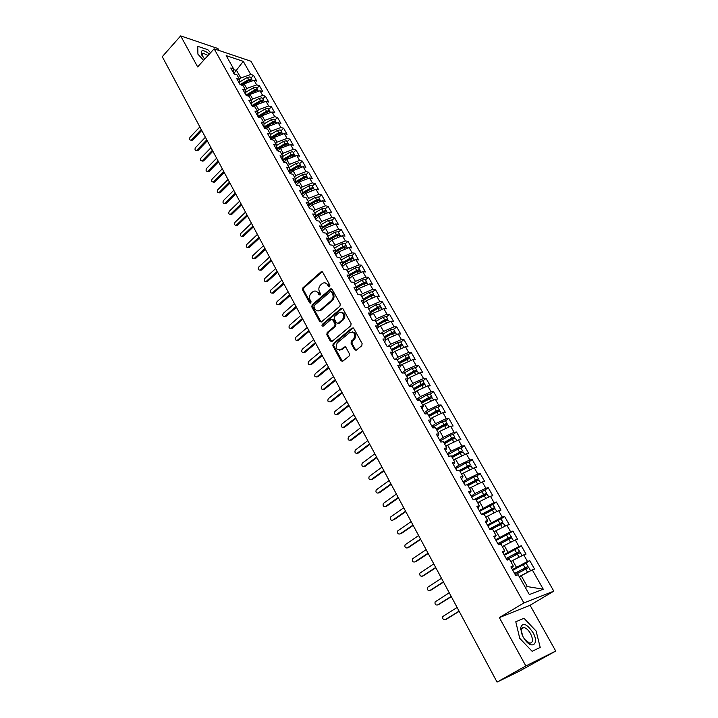 <?xml version="1.0" encoding="UTF-8"?>
<svg xmlns="http://www.w3.org/2000/svg" width="718" height="718" viewBox="0 0 718 718"><rect width="100%" height="100%" fill="white"/><g stroke="black" fill="none" stroke-linecap="round" stroke-linejoin="round"><path stroke-width="1.08" d="M329.643 286.733L329.885 285.243L322.678 272.194L321.125 271.763L302.924 287.801L302.583 289.884L309.602 302.852L310.768 303.104L311.011 301.632L310.095 299.953C309 297.405 309.359 295.17 311.172 293.231L313.03 291.643C315.022 290.512 316.701 290.969 318.047 293.034L318.971 294.721L320.156 294.963L320.39 293.491L319.465 291.795C318.361 289.246 318.72 286.994 320.56 285.037L322.445 283.422C324.464 282.282 326.151 282.73 327.516 284.795L328.449 286.491L329.643 286.733M523.234 627.936L522.758 627.532M354.602 349.693L356.37 350.115L361.764 345.726L362.123 343.563L353.759 328.431L351.999 328.036L333.17 343.653L332.838 345.771L340.969 360.813L342.71 361.244L349.172 355.975L349.469 353.875L345.941 347.404L344.191 346.991L341.032 349.594C336.248 350.285 335.001 348.024 337.298 342.809L349.729 332.506C354.566 331.734 355.841 333.987 353.57 339.273L351.371 341.086L351.048 343.213L354.602 349.693L356.101 350.285M218.999 50.457L217.913 48.528L180.667 35.9L162.268 56.686L497.062 682.1L519.563 671.07L555.732 651.055L530.063 605.265L553.811 591.156L523.898 602.94L499.351 617.597L525.845 665.945L497.062 682.1M180.667 35.9L197.647 66.891L214.135 48.824L523.898 602.94M339.928 306.182L340.278 304.046L332.156 289.354L330.54 288.932L312.151 304.836L311.818 306.936L319.716 321.538L321.368 321.96L339.928 306.182M342.881 308.749L351.12 323.656L350.77 325.801L331.985 341.436L330.271 341.032L326.825 334.669L327.166 332.551L334.687 326.232L335.037 324.105L332.73 319.905L331.052 319.492L323.208 326.134C321.987 326.286 321.682 325.694 322.283 324.365L341.185 308.336L342.881 308.749M553.811 591.156L250.941 61.236L214.135 48.824M233.862 73.514L243.276 61.344L226.179 55.627L233.682 68.955L230.774 68.022L234.104 73.954L237.012 74.878L239.641 79.554L236.743 78.648L240.108 84.643L242.998 85.532L245.655 90.244L242.765 89.373L246.157 95.413L249.047 96.275L251.722 101.032L248.832 100.188L252.26 106.291L255.141 107.117L257.843 111.918L254.962 111.102L258.426 117.258L261.298 118.057L264.027 122.904L261.155 122.123L264.637 128.334L267.509 129.096L270.255 133.988L267.392 133.234L270.91 139.507L273.773 140.234L276.547 145.171L273.693 144.453L277.247 150.78L280.092 151.48L282.892 156.461L280.047 155.779L283.637 162.16L286.473 162.824L289.3 167.85L286.464 167.204L290.081 173.648L292.917 174.277L295.771 179.347L292.935 178.737L296.588 185.235L299.415 185.827L302.296 190.943L299.469 190.369L303.158 196.938L305.976 197.495L308.884 202.655L306.065 202.117L309.79 208.75L312.599 209.261L315.534 214.476L312.725 213.982L316.485 220.668L319.286 221.144L322.238 226.412L319.447 225.955L323.244 232.704L326.026 233.144L329.015 238.457L326.232 238.035L330.065 244.856L332.838 245.251L335.853 250.618L333.08 250.232L336.948 257.116L339.713 257.475L342.764 262.887L340 262.546L343.904 269.501L346.659 269.815L349.729 275.281L346.982 274.985L350.923 282.003L353.669 282.273L356.774 287.792L354.028 287.541L358.004 294.622L360.741 294.856L363.873 300.429L361.145 300.214L365.166 307.367L367.885 307.555L371.053 313.192L368.334 313.021L372.391 320.246L375.101 320.39L378.296 326.071L375.595 325.945L379.687 333.242L382.389 333.34L385.62 339.075L382.927 339.004L387.065 346.372L389.748 346.417L393.006 352.215L390.323 352.188L394.505 359.628L397.18 359.628L400.464 365.48L397.799 365.498L402.026 373.019L404.683 372.974L408.004 378.88L405.356 378.951L409.619 386.544L412.258 386.446L415.614 392.414L412.985 392.531L417.284 400.204L419.913 400.061L423.306 406.092L420.685 406.253L425.038 413.999L427.65 413.801L431.078 419.895L428.466 420.12L432.864 427.937L435.458 427.695L438.922 433.851L436.329 434.121L440.771 442.028L443.347 441.723L446.847 447.942L444.271 448.265L448.759 456.253L451.326 455.894L454.853 462.177L452.295 462.563L456.827 470.631L459.376 470.218L462.948 476.564L460.409 477.003L464.986 485.153L467.517 484.686L471.125 491.103L468.603 491.597L473.225 499.827L475.738 499.306L479.382 505.786L476.878 506.334L481.554 514.662L484.049 514.079L487.728 520.631L485.242 521.241L489.972 529.651L492.449 529.004L496.165 535.628L493.706 536.301L498.471 544.8L500.931 544.091L504.691 550.787L502.25 551.514L507.07 560.112L509.511 559.34L513.307 566.098L510.884 566.897L515.757 575.585L518.172 574.75L529.319 594.558L543.266 589.209L532.28 569.886L519.302 576.751M243.276 61.344L250.726 74.448L240.844 78.038L239.552 79.402M250.959 78.02L253.508 75.345L250.726 74.448M253.508 75.345L256.811 81.152L254.037 80.272L256.649 84.868L246.741 88.493L245.439 89.858M256.847 88.404L259.422 85.738L256.649 84.868M259.422 85.738L262.752 91.599L259.988 90.746L262.626 95.386L252.682 99.048L251.372 100.403M262.797 98.887L265.391 96.221L262.626 95.386M265.391 96.221L268.756 102.135L265.992 101.31L268.649 105.986L258.677 109.692L257.358 111.048M268.792 109.45L271.404 106.794L268.649 105.986M271.404 106.794L274.806 112.762L272.05 111.972L274.725 116.684L264.727 120.436L263.398 121.791M274.85 120.112L277.48 117.465L274.725 116.684M277.48 117.465L280.909 123.478L278.153 122.724L280.864 127.481L270.83 131.268L269.492 132.624M280.953 130.873L283.61 128.226L280.864 127.481M283.61 128.226L287.065 134.293L284.319 133.566L287.047 138.368L276.995 142.2L275.631 143.546M287.11 141.724L289.785 139.086L287.047 138.368M289.785 139.086L293.276 145.207L290.539 144.515L293.294 149.362L283.206 153.23L281.842 154.576M293.321 152.665L296.022 150.044L293.294 149.362M296.022 150.044L299.541 156.219L296.812 155.555L299.594 160.446L289.48 164.368L288.097 165.705M299.594 163.713L302.314 161.092L299.594 160.446M302.314 161.092L305.859 167.321L303.149 166.693L305.949 171.629L295.807 175.596L294.407 176.924M305.913 174.86L308.659 172.248L305.949 171.629M308.659 172.248L312.24 178.531L309.539 177.938L312.366 182.919L302.188 186.922L300.779 188.26M312.294 186.106L315.067 183.494L312.366 182.919M315.067 183.494L318.684 189.839L315.983 189.283L318.837 194.309L308.632 198.365L307.214 199.685M318.738 197.45L321.529 194.847L318.837 194.309M321.529 194.847L325.182 201.255L322.49 200.726L325.371 205.797L315.13 209.907L313.703 211.227M325.236 208.902L328.054 206.308L325.371 205.797M328.054 206.308L331.734 212.77L329.05 212.277L331.958 217.401L321.691 221.548L320.246 222.867M331.797 220.453L334.642 217.877L331.958 217.401M334.642 217.877L338.349 224.393L335.683 223.935L338.618 229.105L328.314 233.305L326.861 234.615M338.411 232.111L341.283 229.545L338.618 229.105M341.283 229.545L345.026 236.123L342.369 235.71L345.331 240.916L334.992 245.17L333.529 246.471M345.089 243.887L347.988 241.32L345.331 240.916M347.988 241.32L351.766 247.961L349.119 247.584L352.107 252.844L341.741 257.143L340.26 258.444M351.829 255.761L354.755 253.203L352.107 252.844M354.755 253.203L358.569 259.907L355.931 259.566L358.946 264.879L348.553 269.232L347.054 270.524M358.632 267.751L361.585 265.202L358.946 264.879M361.585 265.202L365.435 271.969L362.805 271.673L365.848 277.031L355.428 281.429L353.92 282.721M365.507 279.849L368.478 277.31L365.848 277.031M368.478 277.31L372.364 284.149L369.743 283.879L372.821 289.291L362.366 293.752L360.84 295.035M372.436 292.064L375.433 289.534L372.821 289.291M375.433 289.534L379.355 296.435L376.753 296.211L379.858 301.677L369.366 306.182L367.733 307.546M379.436 304.387L382.461 301.874L379.858 301.677M382.461 301.874L386.419 308.839L383.825 308.659L386.957 314.17L376.438 318.738L374.473 320.354M386.499 316.835L389.551 314.331L386.957 314.17M389.551 314.331L393.545 321.359L390.969 321.224L394.128 326.789L383.574 331.411L381.249 333.296M393.626 329.4L396.704 326.905L394.128 326.789M396.704 326.905L400.743 334.005L398.176 333.915L401.371 339.533L390.789 344.2L388.061 346.39M400.824 342.082L403.938 339.605L401.371 339.533M403.938 339.605L408.012 346.767L405.455 346.722L408.686 352.394L398.059 357.124L394.891 359.628M408.093 354.889L411.234 352.421L408.686 352.394M411.234 352.421L415.345 359.655L412.805 359.655L416.063 365.381L405.41 370.165L401.936 372.866M415.435 367.822L418.603 365.363L416.063 365.381M418.603 365.363L422.758 372.669L420.227 372.714L423.521 378.503L412.832 383.34L409.332 386.033M422.839 380.881L426.034 378.44L423.521 378.503M426.034 378.44L430.235 385.808L427.722 385.898L431.042 391.741L420.326 396.641L416.79 399.316M430.324 394.065L433.546 391.633L431.042 391.741M433.546 391.633L437.792 399.082L435.287 399.217L438.644 405.114L427.892 410.077L424.329 412.733M437.881 407.375L441.139 404.961L438.644 405.114M441.139 404.961L445.42 412.482L442.934 412.662L446.318 418.621L435.539 423.647L431.931 426.286M445.51 420.82L448.795 418.414L446.318 418.621M448.795 418.414L453.121 426.016L450.653 426.25L454.072 432.263L443.257 437.352L439.622 439.981M440.134 440.897L450.042 435.341L453.22 434.399L456.531 432.012L454.072 432.263M456.531 432.012L460.902 439.676L458.452 439.963L461.907 446.049L451.057 451.191L447.386 453.803M447.888 454.7L457.851 449.118L461.001 448.104L464.349 445.734L461.907 446.049M464.349 445.734L468.755 453.48L466.323 453.821L469.814 459.96L458.928 465.174L455.221 467.768M468.854 461.961L472.238 459.601L469.814 459.96M472.238 459.601L476.698 467.427L474.275 467.813L477.802 474.024L466.888 479.292L463.146 481.868M476.779 475.962L480.216 473.611L477.802 474.024M480.216 473.611L484.713 481.509L482.308 481.957L485.871 488.222L474.921 493.562L471.143 496.12M484.767 490.116L488.267 487.755L485.871 488.222M488.267 487.755L492.808 495.734L490.43 496.237L494.029 502.564L479.229 510.516M492.817 504.422L496.398 502.044L494.029 502.564M496.398 502.044L500.993 510.112L498.624 510.669L502.259 517.059L487.387 525.055M500.922 518.89L504.619 516.484L502.259 517.059M504.619 516.484L509.259 524.634L506.908 525.244L510.579 531.706L495.644 539.748M497.798 543.589L511.225 536.606L509.062 533.546L512.921 531.069L510.579 531.706M512.921 531.069L517.606 539.299L515.282 539.972L518.988 546.497L503.973 554.592M517.193 548.399L521.313 545.806L518.988 546.497M521.313 545.806L526.043 554.116L523.736 554.852L527.488 561.449L512.401 569.598M525.253 563.495L529.785 560.695L527.488 561.449M529.785 560.695L534.569 569.096L532.28 569.886M513.307 566.098L511.512 568.019M525.262 587.351L527.326 586.588L521.151 575.612M527.326 586.588L543.266 589.209M504.691 550.787L502.968 552.797M516.368 567.13L512.634 560.507L510.803 561.647M523.736 554.852L512.634 560.507M496.165 535.628L494.514 537.737M507.904 552.115L504.215 545.554L502.403 546.703M515.282 539.972L504.215 545.554M487.728 520.631L486.14 522.83M499.531 537.252L495.878 530.755L494.083 531.921M506.908 525.244L495.878 530.755M479.382 505.786L477.856 508.075M491.247 522.533L487.63 516.107L485.853 517.283M498.624 510.669L487.63 516.107M471.125 491.103L469.662 493.481M483.043 507.976L479.462 501.613L477.703 502.797M490.43 496.237L479.462 501.613M462.948 476.564L461.548 479.032M474.921 493.562L471.376 487.271L469.635 488.455M482.308 481.957L471.376 487.271M454.853 462.177L453.516 464.725M466.888 479.292L463.379 473.063L461.647 474.257M474.275 467.813L463.379 473.063M446.847 447.942L445.564 450.572M458.928 465.174L455.454 458.999L453.749 460.211M466.323 453.821L455.454 458.999M438.922 433.851L437.702 436.562M451.057 451.191L447.619 445.088L445.923 446.3M458.452 439.963L447.619 445.088M431.078 419.895L429.911 422.687M443.257 437.352L439.856 431.303L438.177 432.523M450.653 426.25L439.856 431.303M423.306 406.092L422.202 408.955M435.539 423.647L432.164 417.661L430.504 418.89M442.934 412.662L432.164 417.661M415.614 392.414L414.564 395.358M427.892 410.077L424.553 404.153L422.911 405.383M435.287 399.217L424.553 404.153M408.004 378.88L407.007 381.895M420.326 396.641L417.023 390.771L415.39 392.01M427.722 385.898L417.023 390.771M400.464 365.48L399.522 368.567M412.832 383.34L409.556 377.533L407.941 378.772M420.227 372.714L409.556 377.533M393.006 352.215L392.118 355.374M405.41 370.165L402.17 364.412L400.366 365.83M412.805 359.655L402.17 364.412M385.62 339.075L384.776 342.298M398.059 357.124L394.855 351.425L392.764 353.085M405.455 346.722L394.855 351.425M378.296 326.071L377.506 329.356M390.789 344.2L387.603 338.555L385.261 340.449M398.176 333.915L387.603 338.555M371.053 313.192L370.317 316.539M383.574 331.411L380.423 325.819L377.856 327.92M390.969 321.224L380.423 325.819M363.873 300.429L363.191 303.849M376.438 318.738L373.315 313.201L370.542 315.489M383.825 308.659L373.315 313.201M356.774 287.792L356.128 291.275M369.366 306.182L366.279 300.698L363.326 303.175M376.753 296.211L366.279 300.698M349.729 275.281L349.136 278.826M362.366 293.752L359.305 288.313L356.191 290.961M369.743 283.879L359.305 288.313M342.764 262.887L342.217 266.495M355.428 281.429L352.394 276.053L349.145 278.844M362.805 271.673L352.394 276.053M335.853 250.618L335.351 254.28M348.553 269.232L345.546 263.901L342.333 266.701M355.931 259.566L345.546 263.901M329.015 238.457L328.557 242.172M341.741 257.143L338.77 251.856L335.575 254.675M349.119 247.584L338.77 251.856M322.238 226.412L321.826 230.191M334.992 245.17L332.048 239.938L328.889 242.765M342.369 235.71L332.048 239.938M315.534 214.476L315.157 218.308M328.314 233.305L325.389 228.118L322.256 230.954M335.683 223.935L325.389 228.118M308.884 202.655L308.552 206.542M321.691 221.548L318.801 216.414L315.696 219.259M329.05 212.277L318.801 216.414M302.296 190.943L302.009 194.883M315.13 209.907L312.258 204.809L309.189 207.673M322.49 200.726L312.258 204.809M295.771 179.347L295.52 183.332M308.632 198.365L305.787 193.321L302.736 196.185M315.983 189.283L305.787 193.321M289.3 167.85L289.094 171.889M302.188 186.922L299.37 181.932L296.346 184.804M309.539 177.938L299.37 181.932M282.892 156.461L282.73 160.545M295.807 175.596L293.016 170.642L290.009 173.523M303.149 166.693L293.016 170.642M276.547 145.171L276.421 149.308M289.48 164.368L286.706 159.459L283.87 162.214M296.812 155.555L286.706 159.459M270.255 133.988L270.165 138.17M283.206 153.23L280.469 148.366L277.857 150.933M290.539 144.515L280.469 148.366M264.027 122.904L263.964 127.131M276.995 142.2L274.276 137.38L271.889 139.759M284.319 133.566L274.276 137.38M257.843 111.918L257.825 116.199M270.83 131.268L268.137 126.494L265.965 128.684M278.153 122.724L268.137 126.494M251.722 101.032L251.74 105.358M264.727 120.436L262.061 115.697L260.078 117.716M272.05 111.972L262.061 115.697M245.655 90.244L245.709 94.614M258.677 109.692L256.03 104.999L254.226 106.856M265.992 101.31L256.03 104.999M239.641 79.554L239.722 83.961M252.682 99.048L250.061 94.39L248.428 96.086M259.988 90.746L250.061 94.39M233.682 68.955L233.799 73.407M246.741 88.493L244.138 83.88L242.666 85.424M254.037 80.272L244.138 83.88M525.845 665.945L555.732 651.055M197.917 54.164L203.625 60.339L197.917 54.164L197.755 46.329L197.917 54.164M207.798 49.686L197.755 46.329L207.798 49.686L210.589 52.71L207.798 49.686M530.063 605.265L499.351 617.597M524.023 618.306L515.784 621.761L519.733 638.329L532.11 651.298L540.214 647.412L536.086 630.996L524.023 618.306L536.086 630.996L540.214 647.412L532.11 651.298L519.733 638.329L515.784 621.761L524.023 618.306M240.844 78.038L236.635 70.561L233.7 69.61M329.544 286.805L328.431 284.875L325.164 282.874M315.678 291.095L318.963 293.106L320.066 295.026M322.274 271.745L303.849 287.882L303.508 289.964L310.706 303.158M331.707 288.869L313.075 304.899L312.734 306.999L321.125 322.104M331.474 291.957L330.271 291.714L314.197 305.608L313.954 307.08L314.924 308.866C316.324 311.002 318.056 311.45 320.102 310.212L331.357 300.564C333.224 298.607 333.592 296.337 332.461 293.761L331.474 291.957L332.38 292.038L331.285 291.714M318.325 310.903L321.018 310.266L320.309 310.041M332.38 292.038L333.376 293.833C334.498 296.408 334.13 298.679 332.263 300.636L321.233 310.095M332.228 319.375L333.646 319.95L335.943 324.15L335.593 326.277L328.081 332.587L327.74 334.696L331.716 341.597M342.378 308.228L323.199 324.401L323.181 326.151M342.558 319.618C344.927 314.448 343.725 312.177 338.959 312.806L334.525 316.548L334.184 318.675L336.482 322.885L338.196 323.288L342.558 319.618L343.464 319.663C345.834 315.839 345.152 313.353 341.409 312.213M337.909 323.459L339.102 323.333L338.214 323.271M343.464 319.663L339.12 323.315L338.196 323.288M352.215 331.842C356.029 332.901 356.783 335.387 354.477 339.3L352.269 341.113L351.946 343.231L355.5 349.711M339.578 350.258L341.032 349.594M345.367 346.839L341.939 349.603M353.211 327.884L334.085 343.68L333.744 345.789L342.477 361.396M250.609 77.418L249.972 76.907L247.396 77.427L239.686 81.942M240.09 84.607L248.625 79.608L251.201 79.088L251.955 80.039M241.302 85.002L249.101 80.434L251.677 79.922L252.323 80.425M199.864 126.924L190.064 137.246C189.184 138.933 189.435 139.911 190.835 140.181L191.428 139.813L192.63 140.091L191.203 140.261M191.428 139.813L201.246 129.5M192.63 140.091L201.776 130.496M256.514 87.82L255.877 87.327L253.292 87.847L245.682 92.308M245.96 95.072L254.54 90.046L257.125 89.517L257.861 90.468M246.902 95.638L255.016 90.89L257.6 90.36L258.238 90.854M205.402 137.264L195.52 147.558C194.632 149.272 194.901 150.259 196.328 150.511L196.894 150.152L198.096 150.421L196.66 150.583M196.894 150.152L206.793 139.866M198.096 150.421L207.314 140.845M262.474 98.312L261.837 97.828L259.252 98.366L251.731 102.764M251.892 105.627L260.508 100.583L263.093 100.044L263.82 100.987M252.539 106.372L260.984 101.435L263.578 100.888L264.206 101.373M210.984 147.693L201.022 157.96C200.125 159.701 200.403 160.688 201.866 160.922L203.607 160.832L202.162 160.985M202.413 160.581L212.384 150.313M203.607 160.832L212.905 151.283M270.228 111.981L269.6 111.505L267.006 112.071L258.345 117.124L267.132 111.999M268.478 108.894L267.85 108.418L265.256 108.974L257.834 113.309M257.87 116.271L266.522 111.218L269.115 110.653L269.833 111.604M216.612 158.211L206.578 168.452C205.671 170.22 205.958 171.207 207.448 171.422L207.717 171.476M207.969 171.09L218.03 160.859M209.171 171.333L218.541 161.81M264.377 127.876L273.441 122.607M274.536 119.574L273.908 119.107L271.314 119.682L264.009 123.936M263.973 126.969L272.598 121.934L275.191 121.36L275.9 122.311M264.368 127.849L273.082 122.769L275.676 122.222L276.304 122.688M222.293 168.82L212.178 179.033C211.254 180.819 211.559 181.816 213.084 182.013L213.309 182.058M213.578 181.69L223.72 171.494M214.781 181.923L224.222 172.428M209.441 53.976C203.149 49.434 200.475 49.551 201.417 54.335L204.702 59.163M208.076 55.457L203.006 53.132L202.279 56.013M532.9 632.423C526.491 623.386 522.363 622.012 520.505 628.295L523.054 636.839L524.257 638.787C531.742 650.284 539.739 644.046 532.9 632.423M524.723 639.451L529.633 643.157C533.07 642.906 533.375 639.729 530.548 633.626C528.502 630.153 526.321 628.097 524.005 627.487C522.21 627.236 521.268 628.25 521.16 630.512L522.165 635.062M522.704 627.55L523.189 627.963M270.444 138.673L279.697 133.377M280.648 130.344L280.029 129.886L277.435 130.479L270.237 134.661M270.174 137.73L278.719 132.758L281.321 132.166L282.021 133.108M270.471 138.718L279.212 133.62L281.815 133.036L282.434 133.485M228.019 179.527L217.823 189.705C216.89 191.518 217.213 192.514 218.766 192.693L218.954 192.729M219.241 192.388L229.464 182.21M220.435 192.603L229.957 183.135M276.574 149.586L285.97 144.255M286.823 141.213L286.204 140.764L283.601 141.365L276.538 145.476M276.439 148.59L284.902 143.672L287.505 143.061L288.196 144.004M276.609 149.658L285.396 144.542L287.999 143.941L288.618 144.381M233.799 190.315L223.513 200.466C222.58 202.305 222.903 203.311 224.501 203.472L224.653 203.499M224.949 203.167L235.253 193.025M226.134 203.373L235.737 193.932M282.757 160.608L292.289 155.241M293.043 152.18L292.432 151.74L289.821 152.36L282.865 156.398M282.766 159.54L291.14 154.675L293.743 154.056L294.425 154.998M282.811 160.688L291.634 155.564L294.245 154.944L294.856 155.375M239.624 201.202L229.257 211.325C228.315 213.192 228.656 214.197 230.281 214.332L230.397 214.35M230.702 214.054L241.095 203.939M231.887 214.242L241.571 204.827M289.103 171.656L298.652 166.325M299.325 163.237L298.715 162.815L296.103 163.444L289.112 167.5M289.166 170.579L297.423 165.786L300.034 165.149L300.707 166.091M289.103 171.808L297.934 166.684L300.546 166.046L301.156 166.468M245.502 212.178L235.055 222.266C234.095 224.169 234.454 225.174 236.114 225.29L236.186 225.299M236.509 225.021L246.983 214.942M237.694 225.201L247.45 215.822M295.556 182.785L305.06 177.525M305.653 174.402L305.051 173.989L302.44 174.636L295.412 178.71M295.619 181.717L303.777 176.996L306.389 176.35L307.044 177.283M295.547 182.964L304.288 177.902L306.9 177.247L307.501 177.66M242.361 236.087L243.546 236.258L242.029 236.348L252.924 226.044M251.435 223.262L240.898 233.314C239.929 235.244 240.297 236.249 241.993 236.348L243.178 236.509M297.791 181.663L298.239 181.223M243.546 236.258L253.382 226.906M302.072 194.004L311.513 188.825M312.052 185.666L311.45 185.262L308.83 185.926L301.766 190.01M302.152 192.954L310.176 188.313L312.797 187.64L313.443 188.583M302.054 194.219L310.697 189.22L313.317 188.547L313.91 188.951M248.266 247.252L249.451 247.405L247.925 247.495L258.92 237.245M257.412 234.436L246.786 244.452C245.816 246.409 246.202 247.423 247.934 247.495L249.11 247.638M303.795 193.214L304.342 192.693M249.451 247.405L259.369 238.089M308.659 205.321L318.029 200.223M318.496 197.028L315.283 197.324L308.184 201.417M308.74 204.289L316.638 199.73L319.268 199.039L319.887 199.981M308.632 205.563L317.159 200.645L320.381 200.34M254.226 258.516L255.402 258.651L253.894 258.749L264.969 248.536M263.452 245.709L252.736 255.689C251.758 257.681 252.153 258.695 253.921 258.74L255.096 258.875M309.826 204.881L310.472 204.271M255.402 258.651L265.409 249.37M315.31 216.737L324.59 211.738M325.003 208.498L321.79 208.821L314.663 212.932M315.408 215.714L323.163 211.245L325.792 210.545L326.403 211.487M315.283 217.016L323.692 212.169L326.905 211.837M269.537 257.08L258.731 267.033C257.744 269.053 258.157 270.067 259.961 270.076L261.137 270.201L259.916 270.103M315.893 216.665L316.647 215.965M260.239 269.878L271.072 259.934M261.415 270.004L271.503 260.751M322.041 228.252L331.204 223.361M331.572 220.067L328.359 220.417L321.197 224.546M322.149 227.247L329.75 222.867L332.38 222.149L332.964 223.092M322.858 227.777L330.271 223.81L333.493 223.442M275.685 268.55L264.78 278.467C263.793 280.523 264.215 281.537 266.055 281.519L267.231 281.627L265.992 281.555M266.306 281.339L277.229 271.44M267.473 281.447L277.651 272.23M328.844 239.866L337.873 235.091M338.205 231.752L334.992 232.129L327.794 236.276M328.97 238.87L336.392 234.606L339.022 233.862L339.596 234.813M328.799 240.216L336.921 235.549L340.135 235.154M281.878 280.128L270.892 290C269.887 292.091 270.327 293.115 272.203 293.07L273.37 293.159L272.113 293.115M272.427 292.908L283.439 283.045M273.594 292.998L283.852 283.816M335.728 251.578L344.595 246.938M344.891 243.537L341.678 243.949L334.444 248.105M335.853 250.6L343.096 246.445L345.735 245.682L346.282 246.633M335.674 251.964L343.635 247.396L346.848 246.974M288.133 291.813L277.049 301.65C276.044 303.768 276.493 304.791 278.413 304.71L279.571 304.791L278.297 304.773M278.593 304.576L289.704 294.748M279.76 304.647L290.108 295.502M342.683 263.389L351.371 258.893M351.649 255.437L348.436 255.877L341.167 260.051M342.585 262.573L349.863 258.399L352.502 257.618L353.615 258.902M294.443 303.597L283.26 313.389C282.255 315.543 282.721 316.566 284.669 316.459L285.836 316.521L284.543 316.539M342.621 263.82L350.402 259.36L353.05 258.579M284.822 316.342L296.031 306.559M285.988 316.405L296.426 307.295M349.729 275.299L358.21 270.964M358.461 267.437L355.248 267.913L347.943 272.104M349.379 274.644L356.693 270.462L359.341 269.663L359.826 270.623M349.648 275.775L357.241 271.431L360.454 270.946M300.806 315.489L289.534 325.245C288.519 327.435 289.004 328.458 290.987 328.314L292.145 328.359L290.835 328.404M291.113 328.225L302.413 318.478M292.271 328.27L302.79 319.196M356.586 287.469L365.094 283.152M365.336 279.562L362.132 280.065L354.791 284.265M356.236 286.841L363.586 282.632L366.234 281.824L366.701 282.793M356.765 287.828L364.143 283.61L367.347 283.098M307.232 327.489L295.861 337.2C294.838 339.426 295.34 340.449 297.36 340.278L298.517 340.305L297.189 340.386M297.449 340.206L308.848 330.504M298.607 340.233L309.225 331.204M363.496 299.756L372.041 295.457M372.283 291.795L369.079 292.334L361.692 296.552M363.155 299.146L370.542 294.927L373.198 294.093L373.629 295.071M363.712 300.133L371.107 295.915L374.311 295.367M313.712 339.605L302.242 349.271C301.219 351.533 301.731 352.556 303.795 352.35L304.944 352.358L303.606 352.466M303.849 352.305L315.346 342.648M305.006 352.314L315.714 343.33M370.479 312.168L377.919 307.923L379.032 307.887M379.292 304.145L376.088 304.719L368.666 308.946M370.147 311.567L377.569 307.34L380.226 306.478L380.612 307.475M370.703 312.572L378.135 308.336L381.339 307.753M320.255 351.829L308.686 361.45C307.654 363.748 308.193 364.771 310.284 364.529L311.433 364.52L310.077 364.663M310.311 364.511L321.906 354.898M311.459 364.502L322.256 355.554M377.524 324.689L385.01 320.434L386.078 320.443M386.374 316.611L383.17 317.221L375.711 321.467M377.201 324.114L384.66 319.86L387.325 318.989L387.666 319.995M377.767 325.119L385.234 320.865L388.438 320.255M326.861 364.161L315.193 373.737C314.152 376.061 314.699 377.094 316.826 376.824L317.966 376.806L316.611 376.968M316.826 376.824L328.521 367.266M317.966 376.806L328.862 367.903M384.633 337.334L392.154 333.062L393.168 333.134M393.518 329.203L390.314 329.84L382.82 334.103M384.318 336.769L391.822 332.506L394.487 331.617L394.774 332.64M384.893 337.792L392.396 333.529L395.6 332.874M333.529 376.609L321.718 386.167C320.722 388.492 321.278 389.524 323.405 389.255L324.545 389.219L323.208 389.389M323.405 389.255L335.207 379.741M324.545 389.219L335.53 380.361M391.813 350.097L399.379 345.807L400.312 345.493L400.285 345.968M400.725 341.912L397.53 342.585L389.991 346.866M391.507 349.558L399.055 345.277L401.721 344.362L402.224 344.55L401.945 345.412M392.091 350.581L399.639 346.3L402.834 345.618M340.251 389.174L328.305 398.714C327.345 401.048 327.92 402.071 330.038 401.802L331.178 401.748L329.867 401.927M330.038 401.802L341.947 392.333M331.178 401.748L342.262 392.934M399.064 362.985L406.666 358.677L407.77 358.417L407.411 358.955L407.133 358.461M408.004 354.737L404.817 355.455L397.242 359.745M398.768 362.464L406.352 358.165L409.027 357.232L409.52 357.411L409.179 358.309M399.352 363.505L409.61 358.273L411.208 360.373M347.045 401.856L334.956 411.378C334.032 413.712 334.624 414.744 336.742 414.466L337.873 414.394L336.58 414.573M336.742 414.466L348.751 405.051M337.873 414.394L349.056 405.625M406.379 375.999L414.026 371.682L415.13 371.403L414.51 372.13M415.363 367.697L412.168 368.442L404.153 372.983M406.101 375.496L413.721 371.188L416.395 370.228L416.889 370.389L416.467 371.341M406.693 376.546L414.313 372.238L417.508 371.475M353.893 414.663L341.678 424.159C340.79 426.492 341.4 427.524 343.5 427.246L344.631 427.156L343.366 427.345M343.5 427.246L355.625 417.885M344.631 427.156L355.922 418.432M413.774 389.138L421.457 384.803L422.561 384.516L421.592 385.485M422.785 380.773L419.599 381.563L410.858 386.499M413.505 388.662L421.17 384.327L423.844 383.349L424.329 383.502L423.817 384.516M414.098 389.712L421.762 385.386L424.948 384.588M360.813 427.587L348.454 437.056C347.602 439.398 348.23 440.43 350.33 440.152L351.452 440.035L350.213 440.233M350.33 440.152L362.554 430.836M351.452 440.035L362.841 431.365M421.242 402.412L428.96 398.059L430.064 397.754L428.7 399.002M430.279 393.985L427.102 394.81L417.562 400.186M420.981 401.945L428.682 397.601L431.365 396.605L431.841 396.74L431.204 397.826M421.583 403.013L431.967 397.673L433.672 399.962M367.804 440.637L355.293 450.078C354.486 452.421 355.123 453.453 357.223 453.175L358.336 453.04L357.124 453.237M357.223 453.175L369.555 443.912M358.336 453.04L369.833 444.424M428.772 415.812L436.535 411.441L437.639 411.127L435.826 412.679M437.854 407.321L434.668 408.183L424.868 413.703M428.529 415.372L436.275 411.01L438.958 409.987L439.434 410.104L438.644 411.279M429.131 416.449L436.885 412.087L440.062 411.217M374.85 453.803L362.204 463.227C361.423 465.569 362.087 466.601 364.179 466.323L365.291 466.17L364.107 466.368M364.179 466.323L376.627 457.115M365.291 466.17L376.887 457.599M436.382 429.337L444.191 424.957L445.295 424.625L442.961 426.528M445.492 420.793L442.324 421.69L432.46 427.237M436.149 428.924L443.939 424.544L446.623 423.503L447.09 423.602L446.102 424.894M436.759 430.01L444.55 425.639L447.727 424.724M381.967 467.104L369.178 476.501C368.442 478.843 369.115 479.866 371.197 479.588L372.31 479.418L371.152 479.624M371.197 479.588L383.762 470.443M372.31 479.418L384.004 470.909M444.074 443.006L451.918 438.608L452.861 438.231L452.609 438.752L450.105 440.547M443.85 442.611L451.676 438.222L454.835 437.235L453.552 438.698M444.469 443.715L452.304 439.317L455.472 438.366M389.156 480.53L376.223 489.9C375.514 492.234 376.205 493.266 378.287 492.988L379.391 492.799L378.26 493.006M378.287 492.988L390.96 483.905M379.391 492.799L391.193 484.336M451.837 456.81L460.669 452.008L457.572 454.566M451.622 456.433L462.195 450.931L460.965 452.699M452.25 457.546L460.13 453.139L463.29 452.143M396.417 494.083L383.331 503.426C382.667 505.768 383.367 506.791 385.44 506.513L386.544 506.307L385.449 506.513L398.239 497.493M386.544 506.307L398.454 497.906M459.682 470.757L468.549 465.928L465.354 468.594M468.89 462.015L465.731 463.038L455.715 468.639M459.484 470.398L470.093 464.86L468.289 466.96M460.112 471.52L468.028 467.095L471.188 466.063M403.74 507.77L390.511 517.086C389.883 519.419 390.601 520.451 392.665 520.173L392.737 520.164M470.945 469.419L470.236 469.76M392.665 520.173L405.58 511.216M393.76 519.94L405.787 511.602M467.597 484.838L476.519 479.983L473.252 482.747M476.842 476.025L473.692 477.093L463.622 482.72M466.88 484.803L478.071 478.924L475.361 481.563M468.055 485.637L478.718 480.055L480.665 482.756M411.136 521.591L397.763 530.88C397.171 533.214 397.907 534.246 399.962 533.968L400.097 533.932M479.597 483.277L477.497 484.291M399.962 533.968L413.003 525.064M401.057 533.716L413.191 525.423M474.813 499.504L484.56 494.19L481.248 497.027M473.665 499.737L486.571 493.158L484.865 490.161L471.6 496.946M486.571 493.158L482.433 496.362M476.079 499.899L487.226 494.325M418.612 535.547L405.078 544.8C404.53 547.134 405.275 548.166 407.33 547.897L407.528 547.843M488.052 497.403L484.883 498.956M407.33 547.897L420.488 539.056M408.416 547.619L420.667 539.389M481.536 514.626L492.692 508.532L489.335 511.44M481.374 514.348L494.702 507.491L492.557 504.458L479.669 511.306M494.702 507.491L489.416 511.001M484.174 514.312L494.935 508.64L496.973 511.485M426.16 549.647L412.473 558.864C411.952 561.198 412.724 562.221 414.771 561.952L415.04 561.88M496.515 511.71L492.198 513.846M414.771 561.952L428.054 553.192M415.848 561.655L428.215 553.497M489.685 529.148L500.904 523.027L497.529 525.998M489.541 528.897L502.923 521.977L500.769 518.926L487.818 525.827M502.923 521.977L497.583 525.477M491.803 529.175L503.165 523.153L505.248 526.07M505.014 526.186L499.405 528.995M433.78 563.881L419.949 573.063C419.465 575.396 420.245 576.419 422.292 576.159L422.624 576.051M422.292 576.159L435.691 567.462M423.36 575.836L435.844 567.741M497.924 543.822L509.197 537.665L506.019 539.891L505.813 540.699M511.225 536.606L505.831 540.098M498.463 544.774L511.485 537.809L513.612 540.807M513.532 540.851L506.423 544.432M441.471 578.25L427.488 587.405C427.039 589.729 427.829 590.761 429.876 590.501L430.279 590.367M502.896 546.389L502.385 546.676M429.876 590.501L443.41 581.867M430.944 590.151L443.544 582.119M509.062 533.546L496.057 540.492M506.253 558.649L517.579 552.456L514.357 554.655L514.187 555.553M506.136 558.442L519.617 551.388L517.445 548.31L504.377 555.31M519.617 551.388L514.16 554.87M519.653 556.935L519.132 557.195M506.809 559.636L520.29 552.582L522.067 555.705L513.146 560.246M449.244 592.772L435.108 601.881C434.695 604.206 435.503 605.238 437.54 604.978L438.016 604.816M515.102 555.05L515.147 554.565M512.329 560.695L510.758 561.566M437.54 604.978L451.2 596.425M438.599 604.61L451.317 596.649M514.662 573.619L526.052 567.399L522.785 569.562L522.668 570.55M514.555 573.449L528.098 566.322L525.908 563.235L512.787 570.28M528.098 566.322L522.578 569.796M528.663 571.743L525.361 573.449M515.237 574.651L528.78 567.525L530.566 570.684L519.222 576.608M457.097 607.446L442.809 616.511C442.423 618.835 443.248 619.867 445.277 619.607L445.833 619.41M523.557 570.056L523.557 569.464M445.277 619.607L459.071 611.135M446.336 619.221L459.179 611.323M328.431 284.875L327.516 284.795M319.887 294.793L318.971 294.721M318.963 293.106L318.047 293.034M310.526 302.915L309.602 302.852M303.508 289.964L302.583 289.884M303.849 287.882L302.924 287.801M321.906 271.969L320.991 271.871M329.365 286.572L328.449 286.491M320.632 321.583L319.716 321.538M312.734 306.999L311.818 306.936M313.075 304.899L312.151 304.836M331.357 289.085L330.451 289.004M332.263 300.636L331.357 300.564M333.376 293.833L332.461 293.761M331.178 341.05L330.271 341.032M327.74 334.696L326.825 334.669M328.081 332.587L327.166 332.551M335.593 326.277L334.687 326.232M335.943 324.15L335.037 324.105M333.646 319.95L332.73 319.905M323.199 324.401L322.283 324.365M342.046 308.435L341.14 308.372M351.946 343.231L351.048 343.213M352.305 341.086L351.398 341.059M354.396 339.372L353.489 339.345M345.098 347.009L344.191 346.991M341.885 360.813L340.969 360.813M333.744 345.789L332.838 345.771M334.094 343.671L333.179 343.653M352.897 328.072L351.999 328.036M249.101 80.434L249.864 81.789M247.396 77.427L248.625 79.608M255.016 90.89L255.805 92.281M253.292 87.847L254.54 90.046M260.984 101.435L261.801 102.862M259.252 98.366L260.508 100.583M267.006 112.071L267.841 113.543M265.256 108.974L266.522 111.218M273.082 122.796L273.944 124.313M271.314 119.682L272.598 121.934M279.212 133.62L280.092 135.172M277.435 130.479L278.719 132.758M285.396 144.542L286.303 146.14M283.601 141.365L284.902 143.672M291.634 155.564L292.558 157.197M289.821 152.36L291.14 154.675M297.934 166.684L298.876 168.353M296.103 163.444L297.423 165.786M304.288 177.902L305.258 179.617M302.44 174.636L303.777 176.996M310.697 189.22L311.693 190.979M308.83 185.926L310.176 188.313M317.159 200.645L318.182 202.449M315.283 197.324L316.638 199.73M323.692 212.169L324.733 214.018M321.79 208.821L323.163 211.245M330.271 223.81L331.348 225.703M328.359 220.417L329.75 222.867M336.921 235.549L338.025 237.487M334.992 232.129L336.392 234.606M343.635 247.396L344.757 249.388M341.678 243.949L343.096 246.445M350.402 259.36L351.56 261.388M348.436 255.877L349.863 258.399M357.241 271.431L358.417 273.513M355.248 267.913L356.693 270.462M364.143 283.61L365.345 285.746M362.132 280.065L363.586 282.632M371.107 295.915L372.346 298.105M369.079 292.334L370.542 294.927M378.135 308.336L379.4 310.571M376.088 304.719L377.569 307.34M385.234 320.865L386.526 323.154M383.17 317.221L384.66 319.86M392.396 333.529L393.724 335.871M390.314 329.84L391.822 332.506M399.639 346.3L400.994 348.697M399.845 345.591L400.106 346.058M397.53 342.585L399.055 345.277M406.944 359.206L408.327 361.657M404.817 355.455L406.352 358.165M414.313 372.238L415.74 374.742M414.492 371.457L414.762 371.933M412.168 368.442L413.721 371.188M421.762 385.386L423.216 387.953M421.924 384.579L422.184 385.036M419.599 381.563L421.17 384.327M429.283 398.669L430.773 401.29M427.102 394.81L428.682 397.601M436.885 412.087L438.402 414.771M434.668 408.183L436.275 411.01M444.55 425.639L446.102 428.377M442.324 421.69L443.939 424.544M452.304 439.317L453.884 442.117M450.042 435.341L451.676 438.222M460.13 453.139L461.746 456.002M457.851 449.118L459.493 452.026M468.028 467.095L469.689 470.03M465.731 463.038L467.391 465.973M473.494 482.334L474.221 482.2M476.016 481.204L477.703 484.183M473.692 477.093L475.37 480.064M481.5 496.506L482.514 496.291M484.076 495.447L485.781 498.454M481.733 491.3L483.429 494.298M489.586 510.821L490.6 510.588M492.225 509.834L493.948 512.876M489.855 505.643L491.57 508.676M497.762 525.28L498.759 525.02M500.455 524.373L502.196 527.443M498.059 520.137L499.8 523.207M506.019 539.891L507.007 539.604M508.775 539.056L510.534 542.162M506.352 534.784L508.111 537.881M514.357 554.655L515.345 554.341M517.175 553.901L518.952 557.033M514.734 549.584L516.502 552.707M522.785 569.562L523.763 569.23M525.666 568.898L527.461 572.066M523.198 564.528L524.984 567.687M322.041 271.862L321.125 271.763M331.456 289.013L330.54 288.932M321.018 310.266L320.102 310.212M342.091 308.399L341.185 308.336M352.269 341.113L351.371 341.086M354.477 339.3L353.57 339.273M334.085 343.68L333.17 343.653M250.573 77.347L251.812 79.527M252.278 80.362L252.548 80.82M192.038 140.459L190.835 140.181M256.479 87.749L257.726 89.947M258.202 90.791L258.489 91.294M197.531 150.78L196.328 150.511M262.438 98.249L263.694 100.466M264.17 101.31L264.493 101.866M203.068 161.182L201.866 160.922M268.442 108.831L269.708 111.066M270.192 111.918L270.542 112.529M208.651 171.665L207.448 171.422M274.5 119.511L275.784 121.764M276.268 122.625L276.645 123.29M214.278 182.246L213.084 182.013M202.252 55.959L201.417 54.335M201.578 54.712L203.006 53.132M521.16 630.512L520.505 628.295M520.559 629.489L524.005 627.487M280.621 130.281L281.905 132.561M282.398 133.422L282.811 134.14M219.959 192.918L218.766 192.693M286.787 141.15L288.089 143.447M288.582 144.318L289.022 145.09M225.685 203.67L224.501 203.472M293.007 152.117L294.326 154.433M294.82 155.312L295.295 156.138M231.465 214.52L230.281 214.332M299.289 163.183L300.618 165.517M301.12 166.405L301.623 167.285M237.299 225.47L236.114 225.29M305.626 174.339L306.963 176.7M307.475 177.597L308.004 178.54M312.016 185.603L313.362 187.981M313.883 188.888L314.448 189.893M318.469 196.974L319.833 199.371M320.345 200.286L320.946 201.345M324.976 208.444L326.349 210.859M326.878 211.783L327.507 212.905M261.137 270.201L259.961 270.076M331.545 220.013L332.937 222.463M333.457 223.388L334.13 224.572M267.231 281.627L266.055 281.519M338.178 231.699L339.578 234.167M340.108 235.1L340.817 236.348M273.37 293.159L272.203 293.07M344.864 243.483L346.282 245.978M346.821 246.92L347.557 248.231M279.571 304.791L278.413 304.71M351.623 255.384L353.041 257.897M353.588 258.857L354.369 260.221M285.836 316.521L284.669 316.459M358.435 267.392L359.871 269.932M360.427 270.892L361.235 272.328M292.145 328.359L290.987 328.314M365.318 279.517L366.763 282.075M367.32 283.054L368.172 284.552M298.517 340.305L297.36 340.278M372.256 291.75L373.728 294.335M374.284 295.322L375.173 296.884M304.944 352.358L303.795 352.35M379.266 304.1L380.746 306.712M381.312 307.708L382.245 309.341M311.433 364.52L310.284 364.529M386.347 316.575L387.837 319.205M388.411 320.21L389.38 321.915M393.491 329.158L394.999 331.815M395.573 332.829L396.587 334.615M400.707 341.867L402.224 344.55M402.807 345.573L403.857 347.431M407.986 354.701L409.52 357.411M415.336 367.652L416.889 370.389M417.481 371.439L418.621 373.441M422.767 380.737L424.329 383.502M424.93 384.552L426.106 386.634M430.261 393.949L431.841 396.74M437.836 407.286L439.434 410.104M440.044 411.181L441.31 413.415M445.474 420.757L447.09 423.602M447.709 424.688L449.028 427.013M453.202 434.363L454.835 437.235M455.454 438.339L456.819 440.735M461.001 448.104L462.643 451.012M463.272 452.116L464.69 454.602M468.872 461.988L470.541 464.914M471.179 466.036L472.632 468.612M476.833 476.007L478.511 478.969M473.889 482.388L473.341 482.487M487.217 494.298L488.779 497.044M482.2 496.497L481.338 496.676"/></g></svg>
